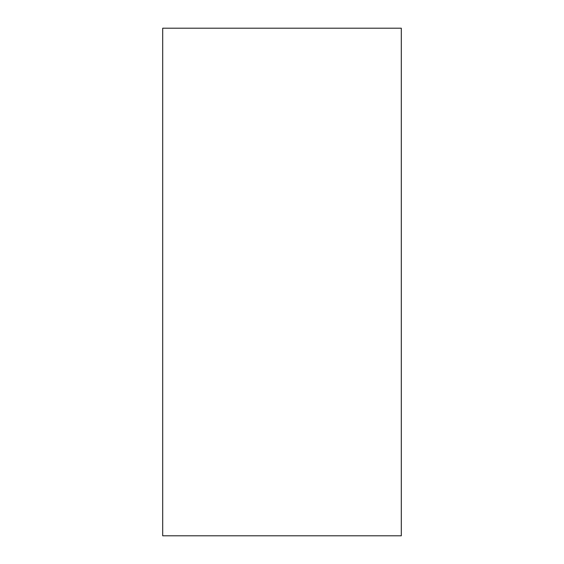 <?xml version="1.0" encoding="UTF-8"?>
<svg xmlns="http://www.w3.org/2000/svg" width="564" height="564" viewBox="0 0 564 564"><rect width="100%" height="100%" fill="white"/><g stroke="black" fill="none" stroke-linecap="round" stroke-linejoin="round"><path stroke-width="0.85" d="M162.7 28.2L162.7 535.8L401.3 535.8L401.3 28.2L162.7 28.2"/></g></svg>
